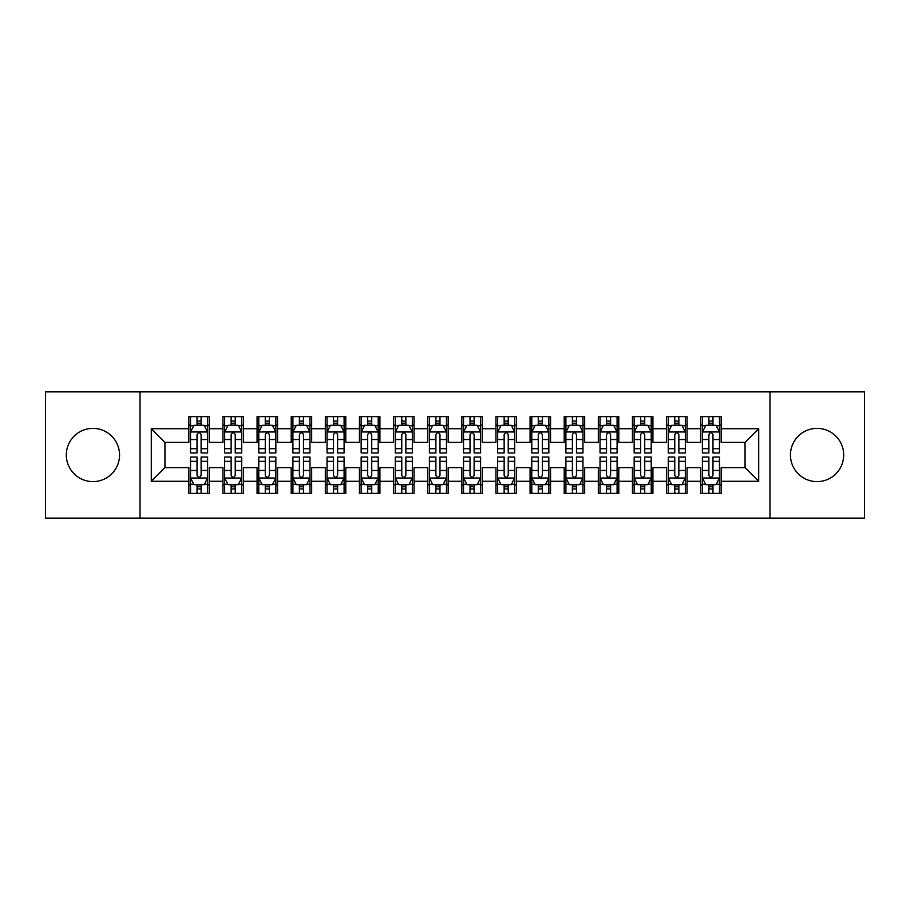 <?xml version="1.0" encoding="UTF-8"?>
<svg xmlns="http://www.w3.org/2000/svg" width="910" height="910" viewBox="0 0 910 910"><rect width="100%" height="100%" fill="white"/><g stroke="black" fill="none" stroke-linecap="round" stroke-linejoin="round"><path stroke-width="1.36" d="M817.066 428.382A26.617 26.617 0 0 0 790.449 455A26.617 26.617 0 0 0 817.066 481.617A26.617 26.617 0 0 0 843.684 455A26.617 26.617 0 0 0 817.066 428.382M92.934 428.382A26.617 26.617 0 0 0 66.316 455A26.617 26.617 0 0 0 92.934 481.617A26.617 26.617 0 0 0 119.551 455A26.617 26.617 0 0 0 92.934 428.382M769.974 518.131L864.5 518.131L864.5 391.869L769.974 391.869L769.974 518.131L140.026 518.131L140.026 391.869L45.5 391.869L45.5 518.131L140.026 518.131M769.974 391.869L140.026 391.869M151.287 481.276L151.287 428.724L188.825 428.724L188.825 442.374L164.938 442.374L164.938 467.626L151.287 481.276L188.825 481.276L188.825 493.391L209.3 493.391L209.3 481.276L222.95 481.276L222.95 493.391L243.425 493.391L243.425 481.276L257.075 481.276L257.075 493.391L277.55 493.391L277.55 481.276L291.2 481.276L291.2 493.391L311.675 493.391L311.675 481.276L325.325 481.276L325.325 493.391L345.8 493.391L345.8 481.276L359.45 481.276L359.45 493.391L379.925 493.391L379.925 481.276L393.575 481.276L393.575 493.391L414.05 493.391L414.05 481.276L427.7 481.276L427.7 493.391L448.175 493.391L448.175 481.276L461.825 481.276L461.825 493.391L482.3 493.391L482.3 481.276L495.95 481.276L495.95 493.391L516.425 493.391L516.425 481.276L530.075 481.276L530.075 493.391L550.55 493.391L550.55 481.276L564.2 481.276L564.2 493.391L584.675 493.391L584.675 481.276L598.325 481.276L598.325 493.391L618.8 493.391L618.8 481.276L632.45 481.276L632.45 493.391L652.925 493.391L652.925 481.276L666.575 481.276L666.575 493.391L687.05 493.391L687.05 481.276L700.7 481.276L700.7 493.391L721.175 493.391L721.175 467.626L745.062 467.626L745.062 442.374L721.175 442.374L721.175 428.724L758.712 428.724L758.712 481.276L721.175 481.276M721.175 428.724L721.175 416.609L700.7 416.609L700.7 428.724L687.05 428.724L687.05 416.609L666.575 416.609L666.575 428.724L652.925 428.724L652.925 416.609L632.45 416.609L632.45 428.724L618.8 428.724L618.8 416.609L598.325 416.609L598.325 428.724L584.675 428.724L584.675 416.609L564.2 416.609L564.2 428.724L550.55 428.724L550.55 416.609L530.075 416.609L530.075 428.724L516.425 428.724L516.425 416.609L495.95 416.609L495.95 428.724L482.3 428.724L482.3 416.609L461.825 416.609L461.825 428.724L448.175 428.724L448.175 416.609L427.7 416.609L427.7 428.724L414.05 428.724L414.05 416.609L393.575 416.609L393.575 428.724L379.925 428.724L379.925 416.609L359.45 416.609L359.45 428.724L345.8 428.724L345.8 416.609L325.325 416.609L325.325 428.724L311.675 428.724L311.675 416.609L291.2 416.609L291.2 428.724L277.55 428.724L277.55 416.609L257.075 416.609L257.075 428.724L243.425 428.724L243.425 416.609L222.95 416.609L222.95 428.724L209.3 428.724L209.3 416.609L188.825 416.609L188.825 428.724M687.05 481.276L687.05 467.626L700.7 467.626L700.7 481.276M758.712 428.724L745.062 442.374M652.925 481.276L652.925 467.626L666.575 467.626L666.575 481.276M700.7 428.724L700.7 442.374L687.05 442.374L687.05 428.724M618.8 481.276L618.8 467.626L632.45 467.626L632.45 481.276M666.575 428.724L666.575 442.374L652.925 442.374L652.925 428.724M584.675 481.276L584.675 467.626L598.325 467.626L598.325 481.276M632.45 428.724L632.45 442.374L618.8 442.374L618.8 428.724M550.55 481.276L550.55 467.626L564.2 467.626L564.2 481.276M598.325 428.724L598.325 442.374L584.675 442.374L584.675 428.724M516.425 481.276L516.425 467.626L530.075 467.626L530.075 481.276M564.2 428.724L564.2 442.374L550.55 442.374L550.55 428.724M482.3 481.276L482.3 467.626L495.95 467.626L495.95 481.276M530.075 428.724L530.075 442.374L516.425 442.374L516.425 428.724M448.175 481.276L448.175 467.626L461.825 467.626L461.825 481.276M495.95 428.724L495.95 442.374L482.3 442.374L482.3 428.724M414.05 481.276L414.05 467.626L427.7 467.626L427.7 481.276M461.825 428.724L461.825 442.374L448.175 442.374L448.175 428.724M379.925 481.276L379.925 467.626L393.575 467.626L393.575 481.276M427.7 428.724L427.7 442.374L414.05 442.374L414.05 428.724M345.8 481.276L345.8 467.626L359.45 467.626L359.45 481.276M393.575 428.724L393.575 442.374L379.925 442.374L379.925 428.724M311.675 481.276L311.675 467.626L325.325 467.626L325.325 481.276M359.45 428.724L359.45 442.374L345.8 442.374L345.8 428.724M277.55 481.276L277.55 467.626L291.2 467.626L291.2 481.276M325.325 428.724L325.325 442.374L311.675 442.374L311.675 428.724M243.425 481.276L243.425 467.626L257.075 467.626L257.075 481.276M291.2 428.724L291.2 442.374L277.55 442.374L277.55 428.724M209.3 481.276L209.3 467.626L222.95 467.626L222.95 481.276M257.075 428.724L257.075 442.374L243.425 442.374L243.425 428.724M164.938 467.626L188.825 467.626L188.825 481.276M222.95 428.724L222.95 442.374L209.3 442.374L209.3 428.724M700.7 425.141L702.406 425.141M719.469 425.141L721.175 425.141M666.575 425.141L668.281 425.141M685.344 425.141L687.05 425.141M632.45 425.141L634.156 425.141M651.219 425.141L652.925 425.141M598.325 425.141L600.031 425.141M617.094 425.141L618.8 425.141M564.2 425.141L565.906 425.141M582.969 425.141L584.675 425.141M530.075 425.141L531.781 425.141M548.844 425.141L550.55 425.141M495.95 425.141L497.656 425.141M514.719 425.141L516.425 425.141M461.825 425.141L463.531 425.141M480.594 425.141L482.3 425.141M427.7 425.141L429.406 425.141M446.469 425.141L448.175 425.141M393.575 425.141L395.281 425.141M412.344 425.141L414.05 425.141M359.45 425.141L361.156 425.141M378.219 425.141L379.925 425.141M325.325 425.141L327.031 425.141M344.094 425.141L345.8 425.141M291.2 425.141L292.906 425.141M309.969 425.141L311.675 425.141M257.075 425.141L258.781 425.141M275.844 425.141L277.55 425.141M222.95 425.141L224.656 425.141M241.719 425.141L243.425 425.141M188.825 425.141L190.531 425.141M207.594 425.141L209.3 425.141M188.825 484.859L190.531 484.859M207.594 484.859L209.3 484.859M222.95 484.859L224.656 484.859M241.719 484.859L243.425 484.859M257.075 484.859L258.781 484.859M275.844 484.859L277.55 484.859M291.2 484.859L292.906 484.859M309.969 484.859L311.675 484.859M325.325 484.859L327.031 484.859M344.094 484.859L345.8 484.859M359.45 484.859L361.156 484.859M378.219 484.859L379.925 484.859M393.575 484.859L395.281 484.859M412.344 484.859L414.05 484.859M427.7 484.859L429.406 484.859M446.469 484.859L448.175 484.859M461.825 484.859L463.531 484.859M480.594 484.859L482.3 484.859M495.95 484.859L497.656 484.859M514.719 484.859L516.425 484.859M530.075 484.859L531.781 484.859M548.844 484.859L550.55 484.859M564.2 484.859L565.906 484.859M582.969 484.859L584.675 484.859M598.325 484.859L600.031 484.859M617.094 484.859L618.8 484.859M632.45 484.859L634.156 484.859M651.219 484.859L652.925 484.859M666.575 484.859L668.281 484.859M685.344 484.859L687.05 484.859M700.7 484.859L702.406 484.859M719.469 484.859L721.175 484.859M151.287 428.724L164.938 442.374M745.062 467.626L758.712 481.276M201.11 421.046L197.015 421.046M207.594 448.675L201.11 448.675L201.11 452.952L207.594 452.952L207.594 432.136L204.181 425.311L193.944 425.311L190.531 432.136L190.531 452.952L197.015 452.952L197.015 448.675L190.531 448.675M190.531 432.136L190.531 416.609M207.594 432.136L207.594 416.609M197.015 425.311L197.015 416.609M201.11 416.609L201.11 425.311M201.11 448.675L201.11 434.696C199.745 432.068 198.38 432.068 197.015 434.696L197.015 448.675M201.11 425.141L197.015 425.141M197.015 488.954L201.11 488.954M190.531 461.325L197.015 461.325L197.015 457.048L190.531 457.048L190.531 477.864L193.944 484.689L204.181 484.689L207.594 477.864L207.594 457.048L201.11 457.048L201.11 461.325L207.594 461.325M207.594 477.864L207.594 493.391M190.531 477.864L190.531 493.391M201.11 484.689L201.11 493.391M197.015 493.391L197.015 484.689M197.015 461.325L197.015 475.304C198.38 477.932 199.745 477.932 201.11 475.304L201.11 461.325M197.015 484.859L201.11 484.859M235.235 421.046L231.14 421.046M241.719 448.675L235.235 448.675L235.235 452.952L241.719 452.952L241.719 432.136L238.306 425.311L228.069 425.311L224.656 432.136L224.656 452.952L231.14 452.952L231.14 448.675L224.656 448.675M224.656 432.136L224.656 416.609M241.719 432.136L241.719 416.609M231.14 425.311L231.14 416.609M235.235 416.609L235.235 425.311M235.235 448.675L235.235 434.696C233.87 432.068 232.505 432.068 231.14 434.696L231.14 448.675M235.235 425.141L231.14 425.141M269.36 421.046L265.265 421.046M275.844 448.675L269.36 448.675L269.36 452.952L275.844 452.952L275.844 432.136L272.431 425.311L262.194 425.311L258.781 432.136L258.781 452.952L265.265 452.952L265.265 448.675L258.781 448.675M258.781 432.136L258.781 416.609M275.844 432.136L275.844 416.609M265.265 425.311L265.265 416.609M269.36 416.609L269.36 425.311M269.36 448.675L269.36 434.696C267.995 432.068 266.63 432.068 265.265 434.696L265.265 448.675M269.36 425.141L265.265 425.141M231.14 488.954L235.235 488.954M224.656 461.325L231.14 461.325L231.14 457.048L224.656 457.048L224.656 477.864L228.069 484.689L238.306 484.689L241.719 477.864L241.719 457.048L235.235 457.048L235.235 461.325L241.719 461.325M241.719 477.864L241.719 493.391M224.656 477.864L224.656 493.391M235.235 484.689L235.235 493.391M231.14 493.391L231.14 484.689M231.14 461.325L231.14 475.304C232.505 477.932 233.87 477.932 235.235 475.304L235.235 461.325M231.14 484.859L235.235 484.859M265.265 488.954L269.36 488.954M258.781 461.325L265.265 461.325L265.265 457.048L258.781 457.048L258.781 477.864L262.194 484.689L272.431 484.689L275.844 477.864L275.844 457.048L269.36 457.048L269.36 461.325L275.844 461.325M275.844 477.864L275.844 493.391M258.781 477.864L258.781 493.391M269.36 484.689L269.36 493.391M265.265 493.391L265.265 484.689M265.265 461.325L265.265 475.304C266.63 477.932 267.995 477.932 269.36 475.304L269.36 461.325M265.265 484.859L269.36 484.859M303.485 421.046L299.39 421.046M309.969 448.675L303.485 448.675L303.485 452.952L309.969 452.952L309.969 432.136L306.556 425.311L296.319 425.311L292.906 432.136L292.906 452.952L299.39 452.952L299.39 448.675L292.906 448.675M292.906 432.136L292.906 416.609M309.969 432.136L309.969 416.609M299.39 425.311L299.39 416.609M303.485 416.609L303.485 425.311M303.485 448.675L303.485 434.696C302.12 432.068 300.755 432.068 299.39 434.696L299.39 448.675M303.485 425.141L299.39 425.141M337.61 421.046L333.515 421.046M344.094 448.675L337.61 448.675L337.61 452.952L344.094 452.952L344.094 432.136L340.681 425.311L330.444 425.311L327.031 432.136L327.031 452.952L333.515 452.952L333.515 448.675L327.031 448.675M327.031 432.136L327.031 416.609M344.094 432.136L344.094 416.609M333.515 425.311L333.515 416.609M337.61 416.609L337.61 425.311M337.61 448.675L337.61 434.696C336.245 432.068 334.88 432.068 333.515 434.696L333.515 448.675M337.61 425.141L333.515 425.141M299.39 488.954L303.485 488.954M292.906 461.325L299.39 461.325L299.39 457.048L292.906 457.048L292.906 477.864L296.319 484.689L306.556 484.689L309.969 477.864L309.969 457.048L303.485 457.048L303.485 461.325L309.969 461.325M309.969 477.864L309.969 493.391M292.906 477.864L292.906 493.391M303.485 484.689L303.485 493.391M299.39 493.391L299.39 484.689M299.39 461.325L299.39 475.304C300.755 477.932 302.12 477.932 303.485 475.304L303.485 461.325M299.39 484.859L303.485 484.859M333.515 488.954L337.61 488.954M327.031 461.325L333.515 461.325L333.515 457.048L327.031 457.048L327.031 477.864L330.444 484.689L340.681 484.689L344.094 477.864L344.094 457.048L337.61 457.048L337.61 461.325L344.094 461.325M344.094 477.864L344.094 493.391M327.031 477.864L327.031 493.391M337.61 484.689L337.61 493.391M333.515 493.391L333.515 484.689M333.515 461.325L333.515 475.304C334.88 477.932 336.245 477.932 337.61 475.304L337.61 461.325M333.515 484.859L337.61 484.859M371.735 421.046L367.64 421.046M378.219 448.675L371.735 448.675L371.735 452.952L378.219 452.952L378.219 432.136L374.806 425.311L364.569 425.311L361.156 432.136L361.156 452.952L367.64 452.952L367.64 448.675L361.156 448.675M361.156 432.136L361.156 416.609M378.219 432.136L378.219 416.609M367.64 425.311L367.64 416.609M371.735 416.609L371.735 425.311M371.735 448.675L371.735 434.696C370.37 432.068 369.005 432.068 367.64 434.696L367.64 448.675M371.735 425.141L367.64 425.141M367.64 488.954L371.735 488.954M361.156 461.325L367.64 461.325L367.64 457.048L361.156 457.048L361.156 477.864L364.569 484.689L374.806 484.689L378.219 477.864L378.219 457.048L371.735 457.048L371.735 461.325L378.219 461.325M378.219 477.864L378.219 493.391M361.156 477.864L361.156 493.391M371.735 484.689L371.735 493.391M367.64 493.391L367.64 484.689M367.64 461.325L367.64 475.304C369.005 477.932 370.37 477.932 371.735 475.304L371.735 461.325M367.64 484.859L371.735 484.859M405.86 421.046L401.765 421.046M412.344 448.675L405.86 448.675L405.86 452.952L412.344 452.952L412.344 432.136L408.931 425.311L398.694 425.311L395.281 432.136L395.281 452.952L401.765 452.952L401.765 448.675L395.281 448.675M395.281 432.136L395.281 416.609M412.344 432.136L412.344 416.609M401.765 425.311L401.765 416.609M405.86 416.609L405.86 425.311M405.86 448.675L405.86 434.696C404.495 432.068 403.13 432.068 401.765 434.696L401.765 448.675M405.86 425.141L401.765 425.141M401.765 488.954L405.86 488.954M395.281 461.325L401.765 461.325L401.765 457.048L395.281 457.048L395.281 477.864L398.694 484.689L408.931 484.689L412.344 477.864L412.344 457.048L405.86 457.048L405.86 461.325L412.344 461.325M412.344 477.864L412.344 493.391M395.281 477.864L395.281 493.391M405.86 484.689L405.86 493.391M401.765 493.391L401.765 484.689M401.765 461.325L401.765 475.304C403.13 477.932 404.495 477.932 405.86 475.304L405.86 461.325M401.765 484.859L405.86 484.859M439.985 421.046L435.89 421.046M446.469 448.675L439.985 448.675L439.985 452.952L446.469 452.952L446.469 432.136L443.056 425.311L432.819 425.311L429.406 432.136L429.406 452.952L435.89 452.952L435.89 448.675L429.406 448.675M429.406 432.136L429.406 416.609M446.469 432.136L446.469 416.609M435.89 425.311L435.89 416.609M439.985 416.609L439.985 425.311M439.985 448.675L439.985 434.696C438.62 432.068 437.255 432.068 435.89 434.696L435.89 448.675M439.985 425.141L435.89 425.141M474.11 421.046L470.015 421.046M480.594 448.675L474.11 448.675L474.11 452.952L480.594 452.952L480.594 432.136L477.181 425.311L466.944 425.311L463.531 432.136L463.531 452.952L470.015 452.952L470.015 448.675L463.531 448.675M463.531 432.136L463.531 416.609M480.594 432.136L480.594 416.609M470.015 425.311L470.015 416.609M474.11 416.609L474.11 425.311M474.11 448.675L474.11 434.696C472.745 432.068 471.38 432.068 470.015 434.696L470.015 448.675M474.11 425.141L470.015 425.141M508.235 421.046L504.14 421.046M514.719 448.675L508.235 448.675L508.235 452.952L514.719 452.952L514.719 432.136L511.306 425.311L501.069 425.311L497.656 432.136L497.656 452.952L504.14 452.952L504.14 448.675L497.656 448.675M497.656 432.136L497.656 416.609M514.719 432.136L514.719 416.609M504.14 425.311L504.14 416.609M508.235 416.609L508.235 425.311M508.235 448.675L508.235 434.696C506.87 432.068 505.505 432.068 504.14 434.696L504.14 448.675M508.235 425.141L504.14 425.141M542.36 421.046L538.265 421.046M548.844 448.675L542.36 448.675L542.36 452.952L548.844 452.952L548.844 432.136L545.431 425.311L535.194 425.311L531.781 432.136L531.781 452.952L538.265 452.952L538.265 448.675L531.781 448.675M531.781 432.136L531.781 416.609M548.844 432.136L548.844 416.609M538.265 425.311L538.265 416.609M542.36 416.609L542.36 425.311M542.36 448.675L542.36 434.696C540.995 432.068 539.63 432.068 538.265 434.696L538.265 448.675M542.36 425.141L538.265 425.141M576.485 421.046L572.39 421.046M582.969 448.675L576.485 448.675L576.485 452.952L582.969 452.952L582.969 432.136L579.556 425.311L569.319 425.311L565.906 432.136L565.906 452.952L572.39 452.952L572.39 448.675L565.906 448.675M565.906 432.136L565.906 416.609M582.969 432.136L582.969 416.609M572.39 425.311L572.39 416.609M576.485 416.609L576.485 425.311M576.485 448.675L576.485 434.696C575.12 432.068 573.755 432.068 572.39 434.696L572.39 448.675M576.485 425.141L572.39 425.141M610.61 421.046L606.515 421.046M617.094 448.675L610.61 448.675L610.61 452.952L617.094 452.952L617.094 432.136L613.681 425.311L603.444 425.311L600.031 432.136L600.031 452.952L606.515 452.952L606.515 448.675L600.031 448.675M600.031 432.136L600.031 416.609M617.094 432.136L617.094 416.609M606.515 425.311L606.515 416.609M610.61 416.609L610.61 425.311M610.61 448.675L610.61 434.696C609.245 432.068 607.88 432.068 606.515 434.696L606.515 448.675M610.61 425.141L606.515 425.141M644.735 421.046L640.64 421.046M651.219 448.675L644.735 448.675L644.735 452.952L651.219 452.952L651.219 432.136L647.806 425.311L637.569 425.311L634.156 432.136L634.156 452.952L640.64 452.952L640.64 448.675L634.156 448.675M634.156 432.136L634.156 416.609M651.219 432.136L651.219 416.609M640.64 425.311L640.64 416.609M644.735 416.609L644.735 425.311M644.735 448.675L644.735 434.696C643.37 432.068 642.005 432.068 640.64 434.696L640.64 448.675M644.735 425.141L640.64 425.141M435.89 488.954L439.985 488.954M429.406 461.325L435.89 461.325L435.89 457.048L429.406 457.048L429.406 477.864L432.819 484.689L443.056 484.689L446.469 477.864L446.469 457.048L439.985 457.048L439.985 461.325L446.469 461.325M446.469 477.864L446.469 493.391M429.406 477.864L429.406 493.391M439.985 484.689L439.985 493.391M435.89 493.391L435.89 484.689M435.89 461.325L435.89 475.304C437.255 477.932 438.62 477.932 439.985 475.304L439.985 461.325M435.89 484.859L439.985 484.859M470.015 488.954L474.11 488.954M463.531 461.325L470.015 461.325L470.015 457.048L463.531 457.048L463.531 477.864L466.944 484.689L477.181 484.689L480.594 477.864L480.594 457.048L474.11 457.048L474.11 461.325L480.594 461.325M480.594 477.864L480.594 493.391M463.531 477.864L463.531 493.391M474.11 484.689L474.11 493.391M470.015 493.391L470.015 484.689M470.015 461.325L470.015 475.304C471.38 477.932 472.745 477.932 474.11 475.304L474.11 461.325M470.015 484.859L474.11 484.859M504.14 488.954L508.235 488.954M497.656 461.325L504.14 461.325L504.14 457.048L497.656 457.048L497.656 477.864L501.069 484.689L511.306 484.689L514.719 477.864L514.719 457.048L508.235 457.048L508.235 461.325L514.719 461.325M514.719 477.864L514.719 493.391M497.656 477.864L497.656 493.391M508.235 484.689L508.235 493.391M504.14 493.391L504.14 484.689M504.14 461.325L504.14 475.304C505.505 477.932 506.87 477.932 508.235 475.304L508.235 461.325M504.14 484.859L508.235 484.859M538.265 488.954L542.36 488.954M531.781 461.325L538.265 461.325L538.265 457.048L531.781 457.048L531.781 477.864L535.194 484.689L545.431 484.689L548.844 477.864L548.844 457.048L542.36 457.048L542.36 461.325L548.844 461.325M548.844 477.864L548.844 493.391M531.781 477.864L531.781 493.391M542.36 484.689L542.36 493.391M538.265 493.391L538.265 484.689M538.265 461.325L538.265 475.304C539.63 477.932 540.995 477.932 542.36 475.304L542.36 461.325M538.265 484.859L542.36 484.859M572.39 488.954L576.485 488.954M565.906 461.325L572.39 461.325L572.39 457.048L565.906 457.048L565.906 477.864L569.319 484.689L579.556 484.689L582.969 477.864L582.969 457.048L576.485 457.048L576.485 461.325L582.969 461.325M582.969 477.864L582.969 493.391M565.906 477.864L565.906 493.391M576.485 484.689L576.485 493.391M572.39 493.391L572.39 484.689M572.39 461.325L572.39 475.304C573.755 477.932 575.12 477.932 576.485 475.304L576.485 461.325M572.39 484.859L576.485 484.859M606.515 488.954L610.61 488.954M600.031 461.325L606.515 461.325L606.515 457.048L600.031 457.048L600.031 477.864L603.444 484.689L613.681 484.689L617.094 477.864L617.094 457.048L610.61 457.048L610.61 461.325L617.094 461.325M617.094 477.864L617.094 493.391M600.031 477.864L600.031 493.391M610.61 484.689L610.61 493.391M606.515 493.391L606.515 484.689M606.515 461.325L606.515 475.304C607.88 477.932 609.245 477.932 610.61 475.304L610.61 461.325M606.515 484.859L610.61 484.859M640.64 488.954L644.735 488.954M634.156 461.325L640.64 461.325L640.64 457.048L634.156 457.048L634.156 477.864L637.569 484.689L647.806 484.689L651.219 477.864L651.219 457.048L644.735 457.048L644.735 461.325L651.219 461.325M651.219 477.864L651.219 493.391M634.156 477.864L634.156 493.391M644.735 484.689L644.735 493.391M640.64 493.391L640.64 484.689M640.64 461.325L640.64 475.304C642.005 477.932 643.37 477.932 644.735 475.304L644.735 461.325M640.64 484.859L644.735 484.859M678.86 421.046L674.765 421.046M685.344 448.675L678.86 448.675L678.86 452.952L685.344 452.952L685.344 432.136L681.931 425.311L671.694 425.311L668.281 432.136L668.281 452.952L674.765 452.952L674.765 448.675L668.281 448.675M668.281 432.136L668.281 416.609M685.344 432.136L685.344 416.609M674.765 425.311L674.765 416.609M678.86 416.609L678.86 425.311M678.86 448.675L678.86 434.696C677.495 432.068 676.13 432.068 674.765 434.696L674.765 448.675M678.86 425.141L674.765 425.141M674.765 488.954L678.86 488.954M668.281 461.325L674.765 461.325L674.765 457.048L668.281 457.048L668.281 477.864L671.694 484.689L681.931 484.689L685.344 477.864L685.344 457.048L678.86 457.048L678.86 461.325L685.344 461.325M685.344 477.864L685.344 493.391M668.281 477.864L668.281 493.391M678.86 484.689L678.86 493.391M674.765 493.391L674.765 484.689M674.765 461.325L674.765 475.304C676.13 477.932 677.495 477.932 678.86 475.304L678.86 461.325M674.765 484.859L678.86 484.859M712.985 421.046L708.89 421.046M719.469 448.675L712.985 448.675L712.985 452.952L719.469 452.952L719.469 432.136L716.056 425.311L705.819 425.311L702.406 432.136L702.406 452.952L708.89 452.952L708.89 448.675L702.406 448.675M702.406 432.136L702.406 416.609M719.469 432.136L719.469 416.609M708.89 425.311L708.89 416.609M712.985 416.609L712.985 425.311M712.985 448.675L712.985 434.696C711.62 432.068 710.255 432.068 708.89 434.696L708.89 448.675M712.985 425.141L708.89 425.141M708.89 488.954L712.985 488.954M702.406 461.325L708.89 461.325L708.89 457.048L702.406 457.048L702.406 477.864L705.819 484.689L716.056 484.689L719.469 477.864L719.469 457.048L712.985 457.048L712.985 461.325L719.469 461.325M719.469 477.864L719.469 493.391M702.406 477.864L702.406 493.391M712.985 484.689L712.985 493.391M708.89 493.391L708.89 484.689M708.89 461.325L708.89 475.304C710.255 477.932 711.62 477.932 712.985 475.304L712.985 461.325M708.89 484.859L712.985 484.859M207.503 431.966L190.611 431.966M190.531 425.721L193.739 425.721M204.386 425.721L207.594 425.721M197.015 439.53L190.531 439.53M207.594 439.53L201.11 439.53M201.11 423.218L197.015 423.218M190.622 478.034L207.514 478.034M207.594 484.279L204.386 484.279M193.739 484.279L190.531 484.279M201.11 470.47L207.594 470.47M190.531 470.47L197.015 470.47M197.015 486.782L201.11 486.782M241.628 431.966L224.736 431.966M224.656 425.721L227.864 425.721M238.511 425.721L241.719 425.721M231.14 439.53L224.656 439.53M241.719 439.53L235.235 439.53M235.235 423.218L231.14 423.218M275.753 431.966L258.861 431.966M258.781 425.721L261.989 425.721M272.636 425.721L275.844 425.721M265.265 439.53L258.781 439.53M275.844 439.53L269.36 439.53M269.36 423.218L265.265 423.218M224.747 478.034L241.639 478.034M241.719 484.279L238.511 484.279M227.864 484.279L224.656 484.279M235.235 470.47L241.719 470.47M224.656 470.47L231.14 470.47M231.14 486.782L235.235 486.782M258.872 478.034L275.764 478.034M275.844 484.279L272.636 484.279M261.989 484.279L258.781 484.279M269.36 470.47L275.844 470.47M258.781 470.47L265.265 470.47M265.265 486.782L269.36 486.782M309.878 431.966L292.986 431.966M292.906 425.721L296.114 425.721M306.761 425.721L309.969 425.721M299.39 439.53L292.906 439.53M309.969 439.53L303.485 439.53M303.485 423.218L299.39 423.218M344.003 431.966L327.111 431.966M327.031 425.721L330.239 425.721M340.886 425.721L344.094 425.721M333.515 439.53L327.031 439.53M344.094 439.53L337.61 439.53M337.61 423.218L333.515 423.218M292.997 478.034L309.889 478.034M309.969 484.279L306.761 484.279M296.114 484.279L292.906 484.279M303.485 470.47L309.969 470.47M292.906 470.47L299.39 470.47M299.39 486.782L303.485 486.782M327.122 478.034L344.014 478.034M344.094 484.279L340.886 484.279M330.239 484.279L327.031 484.279M337.61 470.47L344.094 470.47M327.031 470.47L333.515 470.47M333.515 486.782L337.61 486.782M378.128 431.966L361.236 431.966M361.156 425.721L364.364 425.721M375.011 425.721L378.219 425.721M367.64 439.53L361.156 439.53M378.219 439.53L371.735 439.53M371.735 423.218L367.64 423.218M361.247 478.034L378.139 478.034M378.219 484.279L375.011 484.279M364.364 484.279L361.156 484.279M371.735 470.47L378.219 470.47M361.156 470.47L367.64 470.47M367.64 486.782L371.735 486.782M412.253 431.966L395.361 431.966M395.281 425.721L398.489 425.721M409.136 425.721L412.344 425.721M401.765 439.53L395.281 439.53M412.344 439.53L405.86 439.53M405.86 423.218L401.765 423.218M395.372 478.034L412.264 478.034M412.344 484.279L409.136 484.279M398.489 484.279L395.281 484.279M405.86 470.47L412.344 470.47M395.281 470.47L401.765 470.47M401.765 486.782L405.86 486.782M446.378 431.966L429.486 431.966M429.406 425.721L432.614 425.721M443.261 425.721L446.469 425.721M435.89 439.53L429.406 439.53M446.469 439.53L439.985 439.53M439.985 423.218L435.89 423.218M480.503 431.966L463.611 431.966M463.531 425.721L466.739 425.721M477.386 425.721L480.594 425.721M470.015 439.53L463.531 439.53M480.594 439.53L474.11 439.53M474.11 423.218L470.015 423.218M514.628 431.966L497.736 431.966M497.656 425.721L500.864 425.721M511.511 425.721L514.719 425.721M504.14 439.53L497.656 439.53M514.719 439.53L508.235 439.53M508.235 423.218L504.14 423.218M548.753 431.966L531.861 431.966M531.781 425.721L534.989 425.721M545.636 425.721L548.844 425.721M538.265 439.53L531.781 439.53M548.844 439.53L542.36 439.53M542.36 423.218L538.265 423.218M582.878 431.966L565.986 431.966M565.906 425.721L569.114 425.721M579.761 425.721L582.969 425.721M572.39 439.53L565.906 439.53M582.969 439.53L576.485 439.53M576.485 423.218L572.39 423.218M617.003 431.966L600.111 431.966M600.031 425.721L603.239 425.721M613.886 425.721L617.094 425.721M606.515 439.53L600.031 439.53M617.094 439.53L610.61 439.53M610.61 423.218L606.515 423.218M651.128 431.966L634.236 431.966M634.156 425.721L637.364 425.721M648.011 425.721L651.219 425.721M640.64 439.53L634.156 439.53M651.219 439.53L644.735 439.53M644.735 423.218L640.64 423.218M429.497 478.034L446.389 478.034M446.469 484.279L443.261 484.279M432.614 484.279L429.406 484.279M439.985 470.47L446.469 470.47M429.406 470.47L435.89 470.47M435.89 486.782L439.985 486.782M463.622 478.034L480.514 478.034M480.594 484.279L477.386 484.279M466.739 484.279L463.531 484.279M474.11 470.47L480.594 470.47M463.531 470.47L470.015 470.47M470.015 486.782L474.11 486.782M497.747 478.034L514.639 478.034M514.719 484.279L511.511 484.279M500.864 484.279L497.656 484.279M508.235 470.47L514.719 470.47M497.656 470.47L504.14 470.47M504.14 486.782L508.235 486.782M531.872 478.034L548.764 478.034M548.844 484.279L545.636 484.279M534.989 484.279L531.781 484.279M542.36 470.47L548.844 470.47M531.781 470.47L538.265 470.47M538.265 486.782L542.36 486.782M565.997 478.034L582.889 478.034M582.969 484.279L579.761 484.279M569.114 484.279L565.906 484.279M576.485 470.47L582.969 470.47M565.906 470.47L572.39 470.47M572.39 486.782L576.485 486.782M600.122 478.034L617.014 478.034M617.094 484.279L613.886 484.279M603.239 484.279L600.031 484.279M610.61 470.47L617.094 470.47M600.031 470.47L606.515 470.47M606.515 486.782L610.61 486.782M634.247 478.034L651.139 478.034M651.219 484.279L648.011 484.279M637.364 484.279L634.156 484.279M644.735 470.47L651.219 470.47M634.156 470.47L640.64 470.47M640.64 486.782L644.735 486.782M685.253 431.966L668.361 431.966M668.281 425.721L671.489 425.721M682.136 425.721L685.344 425.721M674.765 439.53L668.281 439.53M685.344 439.53L678.86 439.53M678.86 423.218L674.765 423.218M668.372 478.034L685.264 478.034M685.344 484.279L682.136 484.279M671.489 484.279L668.281 484.279M678.86 470.47L685.344 470.47M668.281 470.47L674.765 470.47M674.765 486.782L678.86 486.782M719.378 431.966L702.486 431.966M702.406 425.721L705.614 425.721M716.261 425.721L719.469 425.721M708.89 439.53L702.406 439.53M719.469 439.53L712.985 439.53M712.985 423.218L708.89 423.218M702.497 478.034L719.389 478.034M719.469 484.279L716.261 484.279M705.614 484.279L702.406 484.279M712.985 470.47L719.469 470.47M702.406 470.47L708.89 470.47M708.89 486.782L712.985 486.782"/></g></svg>
